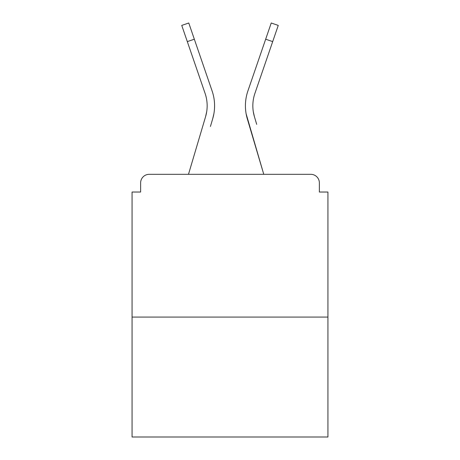 <?xml version="1.0" encoding="UTF-8"?>
<svg xmlns="http://www.w3.org/2000/svg" width="460" height="460" viewBox="0 0 460 460"><rect width="100%" height="100%" fill="white"/><g stroke="black" fill="none" stroke-linecap="round" stroke-linejoin="round"><path stroke-width="0.69" d="M319.366 192.027L319.366 182.89L319.366 192.027L327.934 192.027L327.934 437L132.066 437L132.066 192.027L140.633 192.027L140.633 182.89L140.633 192.027M327.934 317.084L132.066 317.084M319.366 182.89A8.567 8.567 0 0 0 310.799 174.323L149.201 174.323A8.567 8.567 0 0 0 140.633 182.89M310.799 174.323L271.515 174.323L310.799 174.323M187.312 41.613L181.746 25.409L188.767 23L194.333 39.203L187.312 41.613L205.085 93.374A38.261 38.261 0 0 1 205.58 116.679L206.707 111.653L205.58 116.679L206.707 111.653L205.58 116.679L206.707 111.653L205.58 116.679L206.707 111.653L205.58 116.679L206.707 111.653L205.58 116.679L206.707 111.653L205.58 116.679L206.707 111.653L205.58 116.679L206.707 111.653L205.58 116.679L206.707 111.653L205.58 116.679L206.707 111.653L205.58 116.679L206.707 111.653L205.58 116.679L206.707 111.653L205.58 116.679L206.707 111.653L205.58 116.679L206.707 111.653L205.58 116.679L206.707 111.653L205.58 116.679L206.707 111.653L205.58 116.679L206.707 111.653L205.58 116.679L206.707 111.653L205.58 116.679L206.707 111.653L205.58 116.679L206.707 111.653L205.58 116.679L206.707 111.653L205.58 116.679L206.707 111.653L205.58 116.679L206.707 111.653L205.58 116.679L206.707 111.653L205.58 116.679L188.485 174.323L149.201 174.323L188.485 174.323L203.308 124.344M194.333 39.203L212.106 90.965A45.684 45.684 0 0 1 212.698 118.789L210.427 126.454M253.293 111.653L254.42 116.679L253.293 111.653M246.117 113.775L263.77 174.323L247.302 118.789A45.684 45.684 0 0 1 247.894 90.965L271.233 23L278.254 25.409L254.915 93.374A38.261 38.261 0 0 0 254.42 116.679L256.691 124.344M254.915 93.374A38.261 38.261 0 0 0 252.839 105.8A38.261 38.261 0 0 1 254.915 93.374A38.261 38.261 0 0 0 252.839 105.8A38.261 38.261 0 0 1 254.915 93.374A38.261 38.261 0 0 0 252.839 105.8A38.261 38.261 0 0 1 254.915 93.374A38.261 38.261 0 0 0 252.839 105.8A38.261 38.261 0 0 1 254.915 93.374A38.261 38.261 0 0 0 252.839 105.8A38.261 38.261 0 0 1 254.915 93.374A38.261 38.261 0 0 0 252.839 105.8A38.261 38.261 0 0 1 254.915 93.374A38.261 38.261 0 0 0 252.839 105.8A38.261 38.261 0 0 1 254.915 93.374A38.261 38.261 0 0 0 252.839 105.8A38.261 38.261 0 0 1 254.915 93.374A38.261 38.261 0 0 0 252.839 105.8A38.261 38.261 0 0 1 254.915 93.374A38.261 38.261 0 0 0 252.839 105.8A38.261 38.261 0 0 1 254.915 93.374A38.261 38.261 0 0 0 252.839 105.8A38.261 38.261 0 0 1 254.915 93.374A38.261 38.261 0 0 0 252.839 105.8A38.261 38.261 0 0 1 254.915 93.374A38.261 38.261 0 0 0 252.839 105.8A38.261 38.261 0 0 1 254.915 93.374A38.261 38.261 0 0 0 252.839 105.8A38.261 38.261 0 0 1 254.915 93.374A38.261 38.261 0 0 0 252.839 105.8A38.261 38.261 0 0 1 254.915 93.374A38.261 38.261 0 0 0 252.839 105.8A38.261 38.261 0 0 1 254.915 93.374A38.261 38.261 0 0 0 252.839 105.8A38.261 38.261 0 0 1 254.915 93.374A38.261 38.261 0 0 0 252.839 105.8A38.261 38.261 0 0 1 254.915 93.374A38.261 38.261 0 0 0 252.839 105.8A38.261 38.261 0 0 1 254.915 93.374A38.261 38.261 0 0 0 252.839 105.8A38.261 38.261 0 0 1 254.915 93.374A38.261 38.261 0 0 0 252.839 105.8A38.261 38.261 0 0 1 254.915 93.374A38.261 38.261 0 0 0 252.839 105.8A38.261 38.261 0 0 1 254.915 93.374A38.261 38.261 0 0 0 252.839 105.8M205.085 93.374A38.261 38.261 0 0 1 207.161 105.8A38.261 38.261 0 0 0 205.085 93.374A38.261 38.261 0 0 1 207.161 105.8A38.261 38.261 0 0 0 205.085 93.374A38.261 38.261 0 0 1 207.161 105.8A38.261 38.261 0 0 0 205.085 93.374A38.261 38.261 0 0 1 207.161 105.8A38.261 38.261 0 0 0 205.085 93.374A38.261 38.261 0 0 1 207.161 105.8M212.106 90.965L204.159 67.827M212.698 118.789L213.883 113.775M247.894 90.965L255.84 67.827M272.688 41.613L265.667 39.203"/></g></svg>
